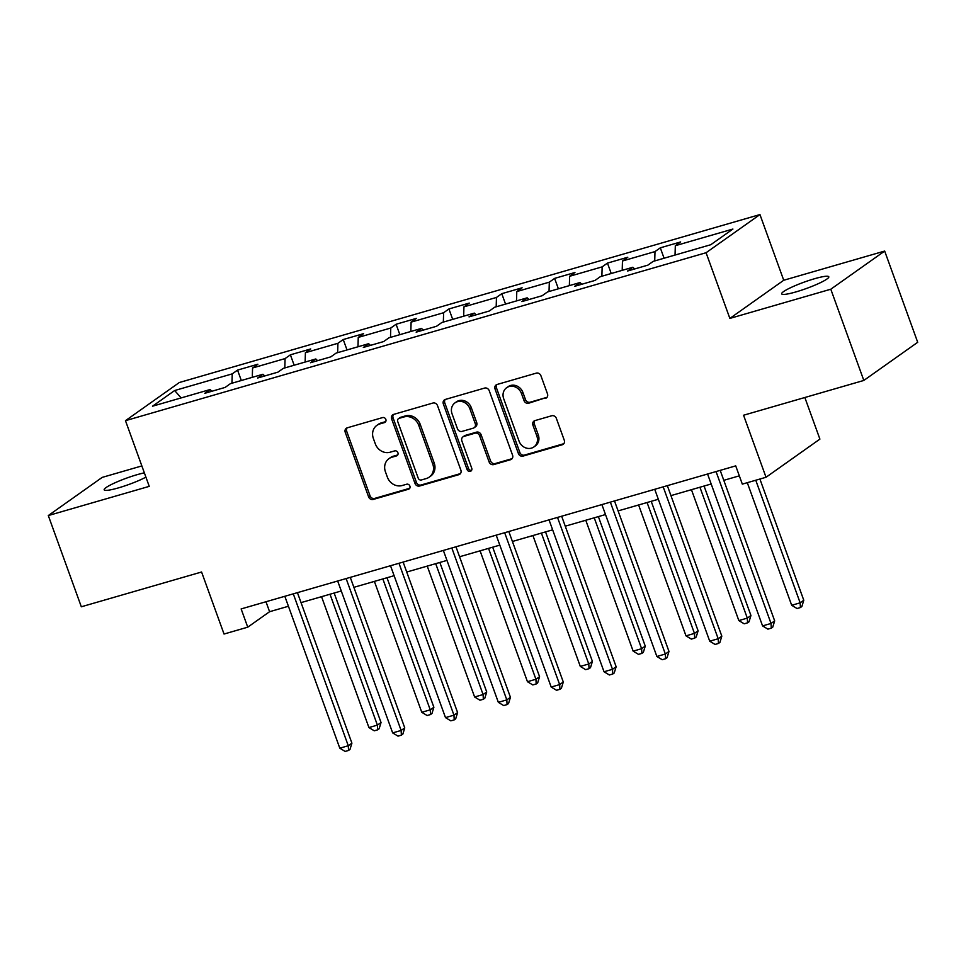 <?xml version="1.0" encoding="UTF-8"?>
<svg xmlns="http://www.w3.org/2000/svg" width="966" height="966" viewBox="0 0 966 966"><rect width="100%" height="100%" fill="white"/><g stroke="black" fill="none" stroke-linecap="round" stroke-linejoin="round"><path stroke-width="1.45" d="M385.845 419.413A2.693 2.391 -125.3 0 0 382.608 417.578L347.277 427.805A3.84 3.417 -125.3 0 0 345.248 432.345L368.589 496.826A3.84 3.417 -125.3 0 0 373.214 499.446L408.546 489.219A2.693 2.391 -125.3 0 0 406.722 484.207L402.158 485.524A12.304 10.952 -125.3 0 1 387.366 477.144L385.422 471.77A12.304 10.952 -125.3 0 1 388.948 458.657A12.304 10.952 -125.3 0 1 391.906 457.232L396.483 455.916A2.693 2.391 -125.3 0 0 394.671 450.893L390.095 452.221A12.304 10.952 -125.3 0 1 375.303 443.829L373.359 438.455A12.304 10.952 -125.3 0 1 376.897 425.342A12.304 10.952 -125.3 0 1 379.855 423.917L384.42 422.601A2.693 2.391 -125.3 0 0 385.845 419.413M814.555 278.727A25.068 3.381 -19.9 0 0 781.663 293.857A25.068 3.381 -19.9 0 0 795.912 291.925A25.068 3.381 -19.9 0 0 828.804 276.795A25.068 3.381 -19.9 0 0 814.555 278.727M144.357 472.857A25.068 3.381 -19.9 0 0 137.063 474.692A25.068 3.381 -19.9 0 0 104.171 489.822A25.068 3.381 -19.9 0 0 118.42 487.89A25.068 3.381 -19.9 0 0 145.914 477.144M545.452 398.378A3.84 3.417 -125.3 0 0 547.481 393.838L540.924 375.75A3.84 3.417 -125.3 0 0 536.311 373.13L497.067 384.48A3.84 3.417 -125.3 0 0 495.039 389.02L518.38 453.489A3.84 3.417 -125.3 0 0 523.004 456.109L562.236 444.771A3.84 3.417 -125.3 0 0 564.265 440.218L556.356 418.375A3.84 3.417 -125.3 0 0 551.743 415.754L534.947 420.608A3.84 3.417 -125.3 0 0 532.918 425.149L536.842 435.992A10.288 9.153 -125.3 0 1 533.884 446.956A10.288 9.153 -125.3 0 1 519.056 441.136L503.684 398.692A10.288 9.153 -125.3 0 1 506.643 387.716A10.288 9.153 -125.3 0 1 521.471 393.536L524.031 400.612A3.84 3.417 -125.3 0 0 528.656 403.233L546.901 397.352A3.84 3.417 -125.3 0 0 547.022 397.316M141.845 465.926L102.179 477.397L48.3 515.554L81.325 606.781L201.58 572.005L224.04 634.034L247.743 627.175L241.138 608.93L735.718 465.878L742.323 484.123L766.026 477.264L819.905 439.107L804.847 397.509M830.796 289.22L884.675 251.063L783.728 280.261L729.861 318.418L830.796 289.22L863.821 380.447L743.566 415.235L766.026 477.264M729.861 318.418L706.074 252.73L125.471 420.669L179.338 382.512L759.952 214.573L706.074 252.73M48.3 515.554L149.247 486.357L125.471 420.669M437.526 405.66A3.84 3.417 -125.3 0 0 432.901 403.039L393.669 414.39A3.84 3.417 -125.3 0 0 391.641 418.93L414.982 483.398A3.84 3.417 -125.3 0 0 419.594 486.019L458.838 474.68A3.84 3.417 -125.3 0 0 460.867 470.128L437.526 405.66M445.374 399.429L484.606 388.078A3.84 3.417 -125.3 0 1 489.231 390.699L512.56 455.179A3.84 3.417 -125.3 0 1 510.531 459.719L493.747 464.574A3.84 3.417 -125.3 0 1 489.122 461.953L479.655 435.811A3.84 3.417 -125.3 0 0 475.03 433.191L463.897 436.415A3.84 3.417 -125.3 0 0 461.869 440.955L471.722 468.172A2.693 2.391 -125.3 0 1 467.073 469.524L443.346 403.969A3.84 3.417 -125.3 0 1 445.374 399.429M884.675 251.063L917.7 342.29L863.821 380.447M660.309 247.827L654.996 251.583L622.466 260.989L627.791 257.234L607.457 263.102L602.144 266.87L569.626 276.276L574.939 272.509L554.617 278.389L549.304 282.157L516.786 291.563L522.099 287.796L501.777 293.676L496.464 297.443L463.934 306.85L469.259 303.082L448.924 308.963L443.611 312.73L411.093 322.137L416.406 318.369L396.084 324.25L390.771 328.017L358.253 337.412L363.566 333.656L343.244 339.537L337.919 343.292L305.401 352.699L310.714 348.943L290.392 354.824L285.079 358.579L252.561 367.986L257.874 364.218L237.551 370.099L232.238 373.866L174.653 390.53L152.519 406.203L210.105 389.54L204.792 393.307L225.114 387.426L230.427 383.659L262.945 374.253L257.632 378.02L277.954 372.139L283.279 368.372L315.797 358.966L310.484 362.733L330.807 356.852L336.12 353.097L368.638 343.691L363.325 347.446L383.647 341.566L388.96 337.81L421.478 328.404L416.165 332.159L436.487 326.291L441.812 322.523L474.33 313.117L469.017 316.884L489.339 311.004L494.652 307.236L527.17 297.83L521.857 301.597L542.18 295.717L547.493 291.949L580.011 282.543L574.698 286.31L595.02 280.43L600.345 276.662L632.863 267.256L627.55 271.023L647.872 265.143L653.185 261.375L710.771 244.724L732.904 229.051L675.319 245.702L680.632 241.947L660.309 247.827L664.077 258.236M654.719 260.941L654.996 251.583M622.201 270.347L622.466 260.989M632.863 267.256L634.662 268.959M601.878 276.216L602.144 266.87M569.36 285.622L569.626 276.276M580.011 282.543L581.822 284.245M549.038 291.503L549.304 282.157M516.508 300.909L516.786 291.563M527.17 297.83L528.982 299.532M496.186 306.79L496.464 297.443M463.668 316.196L463.934 306.85M474.33 313.117L476.129 314.819M443.346 322.076L443.611 312.73M410.828 331.483L411.093 322.137M421.478 328.404L423.289 330.106M390.493 337.363L390.771 328.017M357.975 346.77L358.253 337.412M368.638 343.691L370.449 345.393M337.653 352.65L337.919 343.292M305.135 362.057L305.401 352.699M315.797 358.966L317.597 360.668M284.813 367.937L285.079 358.579M252.295 377.344L252.561 367.986M262.945 374.253L264.756 375.955M231.961 383.212L232.238 373.866M181.149 397.92L174.653 390.53M210.105 389.54L211.916 391.242M783.728 280.261L759.952 214.573M247.743 627.175L269.586 611.707L288.423 606.262M301.042 602.615L341.276 590.975M353.882 587.328L394.116 575.688M406.722 572.041L446.956 560.401M459.575 556.754L499.808 545.126M512.415 541.479L552.649 529.839M565.255 526.192L605.489 514.552M618.107 510.905L658.341 499.265M670.947 495.618L711.181 483.978M723.788 480.331L739.316 475.84M675.041 255.06L675.319 245.702M265.988 601.746L269.586 611.707M241.319 380.507L237.551 370.099M294.159 365.233L290.392 354.824M347.011 349.946L343.244 339.537M399.852 334.659L396.084 324.25M452.692 319.372L448.924 308.963M505.544 304.085L501.777 293.676M558.384 288.798L554.617 278.389M611.224 273.511L607.457 263.102M385.675 421.623L381.304 422.891A12.304 10.952 -125.3 0 0 378.346 424.315L376.897 425.342M388.948 458.657L390.409 457.618A12.304 10.952 -125.3 0 1 393.367 456.206L397.738 454.938M347.156 427.841A3.84 3.417 -125.3 0 0 346.709 431.319L370.05 495.787A3.84 3.417 -125.3 0 0 374.675 498.408L409.801 488.253M393.548 414.426A3.84 3.417 -125.3 0 0 393.09 417.904L416.431 482.372A3.84 3.417 -125.3 0 0 421.055 484.992L460.287 473.642A3.84 3.417 -125.3 0 0 460.408 473.606M399.139 418.338A2.693 2.391 -125.3 0 0 397.714 421.526L418.206 478.122A2.693 2.391 -125.3 0 0 421.442 479.957L426.26 478.556A12.304 10.952 -125.3 0 0 429.218 477.132A12.304 10.952 -125.3 0 0 432.756 464.018L418.749 425.33A12.304 10.952 -125.3 0 0 403.957 416.95L399.139 418.338L400.588 417.312A2.693 2.391 -125.3 0 0 399.948 417.626L398.487 418.652M429.218 477.132L430.679 476.105A12.304 10.952 -125.3 0 0 434.205 462.992L432.756 464.018M400.588 417.312L405.418 415.911A12.304 10.952 -125.3 0 1 420.198 424.303L434.205 462.992M462.968 436.849L464.429 435.823A3.84 3.417 -125.3 0 1 465.358 435.376L476.492 432.152A3.84 3.417 -125.3 0 1 481.116 434.772L490.583 460.927A3.84 3.417 -125.3 0 0 495.196 463.547L511.992 458.693A3.84 3.417 -125.3 0 0 512.113 458.657M445.254 399.465A3.84 3.417 -125.3 0 0 444.795 402.943L468.522 468.498A2.693 2.391 -125.3 0 0 471.565 470.37M469.838 408.678A10.288 9.153 -125.3 0 0 454.998 402.858A10.288 9.153 -125.3 0 0 452.052 413.822L457.461 428.771A3.84 3.417 -125.3 0 0 462.086 431.391L473.219 428.18A3.84 3.417 -125.3 0 0 475.248 423.627L469.838 408.678L471.287 407.64A10.288 9.153 -125.3 0 0 456.459 401.82L454.998 402.858M474.149 427.733L475.598 426.694A3.84 3.417 -125.3 0 0 476.709 422.601L475.248 423.627M471.287 407.64L476.709 422.601M506.643 387.716L508.092 386.69A10.288 9.153 -125.3 0 1 522.932 392.51L525.492 399.586A3.84 3.417 -125.3 0 0 530.117 402.206L546.901 397.352M533.884 446.956L535.345 445.918A10.288 9.153 -125.3 0 0 538.291 434.954L536.842 435.992M534.826 420.645A3.84 3.417 -125.3 0 0 534.379 424.122L538.291 434.954M496.947 384.516A3.84 3.417 -125.3 0 0 496.5 387.982L519.841 452.462A3.84 3.417 -125.3 0 0 524.466 455.083L563.697 443.732A3.84 3.417 -125.3 0 0 563.818 443.696M321.545 596.686L368.927 727.567L377.392 725.116L381.039 722.532L334.151 593.039M381.039 722.532L379.119 728.787L377.658 729.825L377.392 725.116L330.01 594.235M377.658 729.825L374.277 730.803L368.927 727.567M293.29 593.849L348.279 745.74L339.803 748.191L284.825 596.3M297.431 592.653L351.914 743.156L348.279 745.74L348.545 750.449L345.152 751.427L339.803 748.191M351.914 743.156L349.994 749.411L348.545 750.449M374.385 581.399L421.768 712.28L430.244 709.829L433.879 707.257L387.004 577.753M433.879 707.257L431.959 713.5L430.51 714.538L430.244 709.829L382.862 578.948M430.51 714.538L427.117 715.516L421.768 712.28M427.238 566.112L474.62 696.993L483.085 694.542L486.719 691.97L439.844 562.466M486.719 691.97L484.811 698.213L483.35 699.251L483.085 694.542L435.702 563.661M483.35 699.251L479.969 700.229L474.62 696.993M346.13 578.562L401.119 730.453L392.655 732.904L337.665 581.013M350.272 577.366L404.754 727.881L401.119 730.453L401.385 735.162L398.004 736.14L392.655 732.904M404.754 727.881L402.846 734.124L401.385 735.162M398.982 563.275L453.96 715.166L445.495 717.617L390.505 565.726M403.124 562.079L457.606 712.594L453.96 715.166L454.225 719.875L450.844 720.853L445.495 717.617M457.606 712.594L455.686 718.837L454.225 719.875M480.078 550.825L527.46 681.706L535.925 679.255L539.571 676.683L492.684 547.179M539.571 676.683L537.651 682.938L536.19 683.964L535.925 679.255L488.542 548.374M536.19 683.964L532.809 684.942L527.46 681.706M532.918 535.538L580.3 666.419L588.777 663.98L592.412 661.396L545.536 531.892M592.412 661.396L590.492 667.651L589.043 668.677L588.777 663.98L541.395 533.087M589.043 668.677L585.65 669.655L580.3 666.419M585.77 520.251L633.153 651.144L641.617 648.693L645.252 646.109L598.377 516.605M645.252 646.109L643.344 652.364L641.883 653.39L641.617 648.693L594.235 517.812M641.883 653.39L638.502 654.368L633.153 651.144M451.822 547.988L506.812 699.879L498.335 702.33L443.358 550.439M455.964 546.792L510.446 697.307L506.812 699.879L507.078 704.588L503.684 705.566L498.335 702.33M510.446 697.307L508.527 703.562L507.078 704.588M504.663 532.713L559.652 684.592L551.188 687.043L496.198 535.152M508.804 531.505L563.287 682.02L559.652 684.592L559.918 689.301L556.537 690.279L551.188 687.043M563.287 682.02L561.379 688.275L559.918 689.301M557.515 517.426L612.492 669.317L604.028 671.756L549.038 519.877M561.657 516.23L616.139 666.733L612.492 669.317L612.758 674.014L609.377 674.993L604.028 671.756M616.139 666.733L614.219 672.988L612.758 674.014M638.611 504.976L685.993 635.857L694.457 633.406L698.104 630.822L651.217 501.318M698.104 630.822L696.184 637.077L694.723 638.103L694.457 633.406L647.075 502.525M694.723 638.103L691.342 639.094L685.993 635.857M610.355 502.139L665.345 654.03L656.868 656.482L601.89 504.59M614.497 500.943L668.979 651.446L665.345 654.03L665.61 658.727L662.217 659.718L656.868 656.482M668.979 651.446L667.059 657.701L665.61 658.727M691.451 489.69L738.833 620.57L747.31 618.119L750.944 615.535L704.069 486.043M750.944 615.535L749.024 621.79L747.575 622.828L747.31 618.119L699.927 487.238M747.575 622.828L744.182 623.807L738.833 620.57M663.195 486.852L718.185 638.743L709.72 641.195L654.731 489.303M667.337 485.656L721.819 636.159L718.185 638.743L718.45 643.453L715.069 644.431L709.72 641.195M721.819 636.159L719.912 642.414L718.45 643.453M747.298 482.686L791.685 605.284L800.15 602.832L803.784 600.26L759.904 479.039M803.784 600.26L801.877 606.503L800.416 607.542L800.15 602.832L755.762 480.235M800.416 607.542L797.035 608.52L791.685 605.284M716.048 471.565L771.025 623.456L762.56 625.908L707.571 474.016M720.189 470.37L774.672 620.884L771.025 623.456L771.291 628.166L767.91 629.144L762.56 625.908M774.672 620.884L772.752 627.127L771.291 628.166M381.304 422.891L379.855 423.917M397.642 455.095L396.483 455.916M393.367 456.206L391.906 457.232M409.693 488.398L408.546 489.219M374.675 498.408L373.214 499.446M370.05 495.787L368.589 496.826M346.709 431.319L345.248 432.345M385.579 421.78L384.42 422.601M460.287 473.642L458.838 474.68M421.055 484.992L419.594 486.019M416.431 482.372L414.982 483.398M393.09 417.904L391.641 418.93M420.198 424.303L418.749 425.33M405.418 415.911L403.957 416.95M511.992 458.693L510.531 459.719M495.196 463.547L493.747 464.574M490.583 460.927L489.122 461.953M481.116 434.772L479.655 435.811M476.492 432.152L475.03 433.191M465.358 435.376L463.897 436.415M468.522 468.498L467.073 469.524M444.795 402.943L443.346 403.969M530.117 402.206L528.656 403.233M525.492 399.586L524.031 400.612M522.932 392.51L521.471 393.536M534.379 424.122L532.918 425.149M563.697 443.732L562.236 444.771M524.466 455.083L523.004 456.109M519.841 452.462L518.38 453.489M496.5 387.982L495.039 389.02"/></g></svg>
